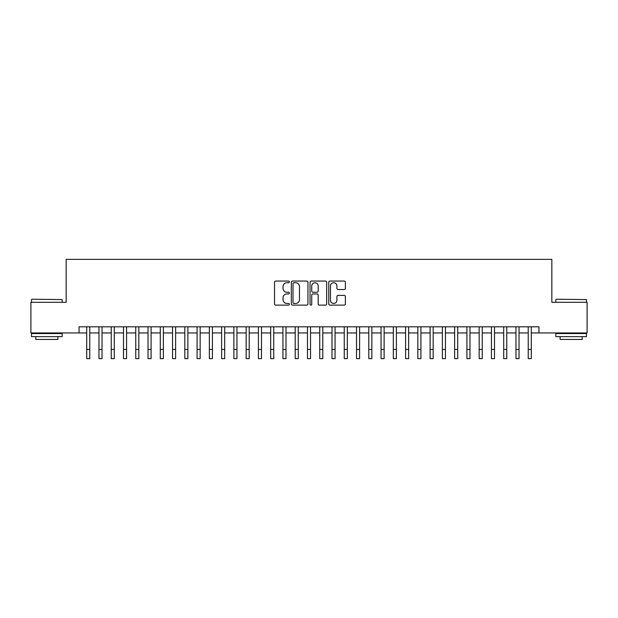 <?xml version="1.0" encoding="UTF-8"?>
<svg xmlns="http://www.w3.org/2000/svg" width="618" height="618" viewBox="0 0 618 618"><rect width="100%" height="100%" fill="white"/><g stroke="black" fill="none" stroke-linecap="round" stroke-linejoin="round"><path stroke-width="0.93" d="M289.379 281.893A0.842 0.842 0 0 0 288.536 281.051L275.744 281.051A1.205 1.205 0 0 0 274.539 282.248L274.539 303.925A1.205 1.205 0 0 0 275.744 305.122L288.536 305.122A0.842 0.842 0 0 0 289.379 304.28A0.842 0.842 0 0 0 288.536 303.438L286.876 303.438A3.855 3.855 0 0 1 283.029 299.591L283.029 297.783A3.855 3.855 0 0 1 286.876 293.929L288.536 293.929A0.842 0.842 0 0 0 289.379 293.086A0.842 0.842 0 0 0 288.536 292.244L286.876 292.244A3.855 3.855 0 0 1 283.029 288.39L283.029 286.582A3.855 3.855 0 0 1 286.876 282.735L288.536 282.735A0.842 0.842 0 0 0 289.379 281.893M344.18 289.533A1.205 1.205 0 0 0 345.385 288.328L345.385 282.248A1.205 1.205 0 0 0 344.18 281.051L329.973 281.051A1.205 1.205 0 0 0 328.776 282.248L328.776 303.925A1.205 1.205 0 0 0 329.973 305.122L344.18 305.122A1.205 1.205 0 0 0 345.385 303.925L345.385 296.578A1.205 1.205 0 0 0 344.18 295.373L338.1 295.373A1.205 1.205 0 0 0 336.903 296.578L336.903 300.217A3.221 3.221 0 0 1 333.681 303.438A3.221 3.221 0 0 1 330.46 300.217L330.46 285.956A3.221 3.221 0 0 1 333.681 282.735A3.221 3.221 0 0 1 336.903 285.956L336.903 288.328A1.205 1.205 0 0 0 338.1 289.533L344.18 289.533M79.042 332.947L30.9 332.947L30.9 302.287L66.157 302.287L66.157 259.359L551.843 259.359L551.843 302.287L587.1 302.287L587.1 332.947L538.958 332.947L538.958 326.814L79.042 326.814L79.042 332.947L86.705 332.947M307.949 282.248A1.205 1.205 0 0 0 306.744 281.051L292.538 281.051A1.205 1.205 0 0 0 291.333 282.248L291.333 303.925A1.205 1.205 0 0 0 292.538 305.122L306.744 305.122A1.205 1.205 0 0 0 307.949 303.925L307.949 282.248M311.256 281.051L325.462 281.051A1.205 1.205 0 0 1 326.667 282.248L326.667 303.925A1.205 1.205 0 0 1 325.462 305.122L319.382 305.122A1.205 1.205 0 0 1 318.177 303.925L318.177 295.134A1.205 1.205 0 0 0 316.972 293.929L312.94 293.929A1.205 1.205 0 0 0 311.742 295.134L311.742 304.28A0.842 0.842 0 0 1 310.893 305.122A0.842 0.842 0 0 1 310.051 304.28L310.051 282.248A1.205 1.205 0 0 1 311.256 281.051M89.772 332.947L98.965 332.947M102.032 332.947L111.232 332.947M114.299 332.947L123.5 332.947M126.566 332.947L135.759 332.947M138.826 332.947L148.026 332.947M151.093 332.947L160.294 332.947M163.361 332.947L172.553 332.947M175.62 332.947L184.821 332.947M187.887 332.947L197.088 332.947M200.155 332.947L209.347 332.947M212.414 332.947L221.615 332.947M224.682 332.947L233.882 332.947M236.949 332.947L246.142 332.947M249.209 332.947L258.409 332.947M261.476 332.947L270.676 332.947M273.743 332.947L282.936 332.947M286.003 332.947L295.203 332.947M298.27 332.947L307.47 332.947M310.53 332.947L319.73 332.947M322.797 332.947L331.997 332.947M335.064 332.947L344.257 332.947M347.324 332.947L356.524 332.947M359.591 332.947L368.791 332.947M371.858 332.947L381.051 332.947M384.118 332.947L393.318 332.947M396.385 332.947L405.586 332.947M408.652 332.947L417.845 332.947M420.912 332.947L430.113 332.947M433.179 332.947L442.38 332.947M445.447 332.947L454.639 332.947M457.706 332.947L466.907 332.947M469.974 332.947L479.174 332.947M482.241 332.947L491.434 332.947M494.5 332.947L503.701 332.947M506.768 332.947L515.968 332.947M519.035 332.947L528.228 332.947M531.295 332.947L538.958 332.947M293.859 282.735A0.842 0.842 0 0 0 293.017 283.577L293.017 302.596A0.842 0.842 0 0 0 293.859 303.438L295.605 303.438A3.855 3.855 0 0 0 299.46 299.591L299.46 286.582A3.855 3.855 0 0 0 295.605 282.735L293.859 282.735M318.177 286.01A3.221 3.221 0 0 0 314.956 282.797A3.221 3.221 0 0 0 311.742 286.01L311.742 291.039A1.205 1.205 0 0 0 312.94 292.244L316.972 292.244A1.205 1.205 0 0 0 318.177 291.039L318.177 286.01M86.705 349.44L89.772 349.44L89.772 358.641L86.705 358.641L86.705 326.814M89.772 349.44L89.772 326.814M31.881 299.22L62.179 299.583L31.881 299.22M46.844 336.625L31.51 336.625L31.51 333.558L62.179 333.558L62.179 336.625L46.844 336.625M57.883 336.625L57.883 339.444L35.805 339.444L35.805 336.625M556.192 299.22L586.49 299.583L556.192 299.22M571.156 336.625L555.821 336.625L555.821 333.558L586.49 333.558L586.49 336.625L571.156 336.625M582.195 336.625L582.195 339.444L560.117 339.444L560.117 336.625M98.965 358.641L102.032 358.641L98.965 358.641L98.965 326.814M102.032 358.641L102.032 326.814M111.232 358.641L114.299 358.641L111.232 358.641L111.232 326.814M114.299 358.641L114.299 326.814M123.5 358.641L126.566 358.641L123.5 358.641L123.5 326.814M126.566 358.641L126.566 326.814M135.759 358.641L138.826 358.641L135.759 358.641L135.759 326.814M138.826 358.641L138.826 326.814M148.026 358.641L151.093 358.641L148.026 358.641L148.026 326.814M151.093 358.641L151.093 326.814M160.294 358.641L163.361 358.641L160.294 358.641L160.294 326.814M163.361 358.641L163.361 326.814M172.553 358.641L175.62 358.641L172.553 358.641L172.553 326.814M175.62 358.641L175.62 326.814M184.821 358.641L187.887 358.641L184.821 358.641L184.821 326.814M187.887 358.641L187.887 326.814M197.088 358.641L200.155 358.641L197.088 358.641L197.088 326.814M200.155 358.641L200.155 326.814M209.347 358.641L212.414 358.641L209.347 358.641L209.347 326.814M212.414 358.641L212.414 326.814M221.615 358.641L224.682 358.641L221.615 358.641L221.615 326.814M224.682 358.641L224.682 326.814M233.882 358.641L236.949 358.641L233.882 358.641L233.882 326.814M236.949 358.641L236.949 326.814M246.142 358.641L249.209 358.641L246.142 358.641L246.142 326.814M249.209 358.641L249.209 326.814M258.409 358.641L261.476 358.641L258.409 358.641L258.409 326.814M261.476 358.641L261.476 326.814M270.676 358.641L273.743 358.641L270.676 358.641L270.676 326.814M273.743 358.641L273.743 326.814M282.936 358.641L286.003 358.641L282.936 358.641L282.936 326.814M286.003 358.641L286.003 326.814M295.203 358.641L298.27 358.641L295.203 358.641L295.203 326.814M298.27 358.641L298.27 326.814M307.47 358.641L310.53 358.641L307.47 358.641L307.47 326.814M310.53 358.641L310.53 326.814M319.73 358.641L322.797 358.641L319.73 358.641L319.73 326.814M322.797 358.641L322.797 326.814M331.997 358.641L335.064 358.641L331.997 358.641L331.997 326.814M335.064 358.641L335.064 326.814M344.257 358.641L347.324 358.641L344.257 358.641L344.257 326.814M347.324 358.641L347.324 326.814M356.524 358.641L359.591 358.641L356.524 358.641L356.524 326.814M359.591 358.641L359.591 326.814M368.791 358.641L371.858 358.641L368.791 358.641L368.791 326.814M371.858 358.641L371.858 326.814M381.051 358.641L384.118 358.641L381.051 358.641L381.051 326.814M384.118 358.641L384.118 326.814M393.318 358.641L396.385 358.641L393.318 358.641L393.318 326.814M396.385 358.641L396.385 326.814M405.586 358.641L408.652 358.641L405.586 358.641L405.586 326.814M408.652 358.641L408.652 326.814M417.845 358.641L420.912 358.641L417.845 358.641L417.845 326.814M420.912 358.641L420.912 326.814M430.113 358.641L433.179 358.641L430.113 358.641L430.113 326.814M433.179 358.641L433.179 326.814M442.38 358.641L445.447 358.641L442.38 358.641L442.38 326.814M445.447 358.641L445.447 326.814M454.639 358.641L457.706 358.641L454.639 358.641L454.639 326.814M457.706 358.641L457.706 326.814M466.907 358.641L469.974 358.641L466.907 358.641L466.907 326.814M469.974 358.641L469.974 326.814M479.174 358.641L482.241 358.641L479.174 358.641L479.174 326.814M482.241 358.641L482.241 326.814M491.434 358.641L494.5 358.641L491.434 358.641L491.434 326.814M494.5 358.641L494.5 326.814M503.701 358.641L506.768 358.641L503.701 358.641L503.701 326.814M506.768 358.641L506.768 326.814M515.968 358.641L519.035 358.641L515.968 358.641L515.968 326.814M519.035 358.641L519.035 326.814M528.228 358.641L531.295 358.641L528.228 358.641L528.228 326.814M531.295 358.641L531.295 326.814M98.965 349.44L102.032 349.44M111.232 349.44L114.299 349.44M123.5 349.44L126.566 349.44M135.759 349.44L138.826 349.44M148.026 349.44L151.093 349.44M160.294 349.44L163.361 349.44M172.553 349.44L175.62 349.44M184.821 349.44L187.887 349.44M197.088 349.44L200.155 349.44M209.347 349.44L212.414 349.44M221.615 349.44L224.682 349.44M233.882 349.44L236.949 349.44M246.142 349.44L249.209 349.44M258.409 349.44L261.476 349.44M270.676 349.44L273.743 349.44M282.936 349.44L286.003 349.44M295.203 349.44L298.27 349.44M307.47 349.44L310.53 349.44M319.73 349.44L322.797 349.44M331.997 349.44L335.064 349.44M344.257 349.44L347.324 349.44M356.524 349.44L359.591 349.44M368.791 349.44L371.858 349.44M381.051 349.44L384.118 349.44M393.318 349.44L396.385 349.44M405.586 349.44L408.652 349.44M417.845 349.44L420.912 349.44M430.113 349.44L433.179 349.44M442.38 349.44L445.447 349.44M454.639 349.44L457.706 349.44M466.907 349.44L469.974 349.44M479.174 349.44L482.241 349.44M491.434 349.44L494.5 349.44M503.701 349.44L506.768 349.44M515.968 349.44L519.035 349.44M528.228 349.44L531.295 349.44M31.51 302.287L31.51 299.583M38.501 333.558L38.501 332.947M55.187 333.558L55.187 332.947M62.179 302.287L62.179 299.583M555.821 302.287L555.821 299.583M562.813 333.558L562.813 332.947M579.499 333.558L579.499 332.947M586.49 302.287L586.49 299.583"/></g></svg>
